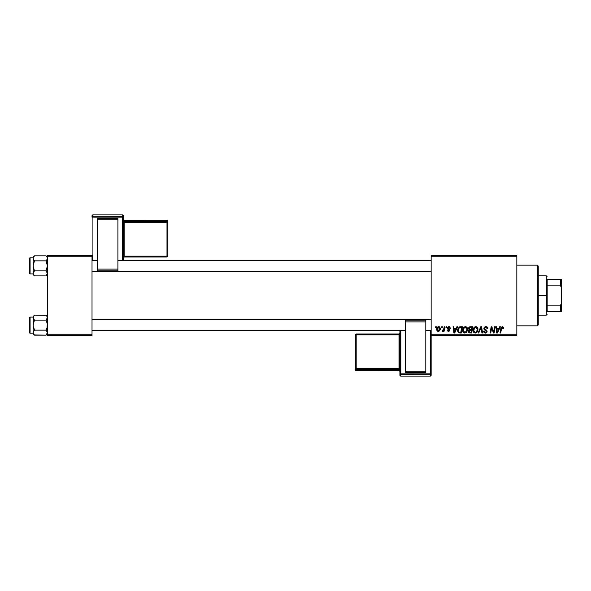 <?xml version="1.0" encoding="UTF-8"?>
<svg xmlns="http://www.w3.org/2000/svg" width="591" height="591" viewBox="0 0 591 591"><rect width="100%" height="100%" fill="white"/><g stroke="black" fill="none" stroke-linecap="round" stroke-linejoin="round"><path stroke-width="0.89" d="M431.149 255.342L516.83 255.342L516.83 256.235L431.149 256.235L431.149 334.765L516.83 334.765L516.83 255.342L431.149 255.342L431.149 256.235L431.149 255.342M462.716 330.28L463.078 328.448L464.253 327.008L465.915 326.712L467.126 327.636L467.392 330.812L465.907 332.814L463.713 332.696L462.716 330.28C462.672 331.869 463.388 332.792 464.873 333.065L466.727 332.12L467.577 329.357C467.592 327.82 466.875 326.919 465.435 326.653C463.61 327.089 462.701 328.3 462.716 330.28M456.902 326.734L456.134 328.441L456.902 326.734L457.604 326.734L454.701 332.984L453.91 332.984L453.053 326.734L453.703 326.734L453.918 328.441L456.134 328.441L453.918 328.441L453.703 326.734L453.053 326.734L453.91 332.984L454.701 332.984L457.604 326.734L456.902 326.734L457.604 326.734L454.701 332.984L453.91 332.984L453.053 326.734L453.703 326.734M503.569 328.463L502.328 326.653L503.443 327.251L503.547 328.603L502.897 328.685L502.564 327.436L501.744 327.621L500.68 332.984L500.023 332.984L501.065 327.48L502.328 326.653L500.799 328.404L500.023 332.984L500.68 332.984L501.427 328.559L502.284 327.384L502.897 328.685L503.547 328.603L503.606 328.035L503.547 328.603L502.897 328.685L502.786 327.606M483.889 328.493L484.214 327.429L485.47 326.683L487.028 326.949L487.693 327.953L487.782 328.766L487.132 328.847L486.459 327.503L484.642 327.983L484.709 328.98L486.703 330.303L487.124 331.204L486.644 332.63L485.204 333.058L484.073 332.563L483.564 331.115L484.214 331.049L484.554 332.031L485.403 332.334L486.297 331.994L486.474 331.285L484.288 329.689L483.889 328.493L486.482 331.448L485.403 332.334L484.214 331.049L483.564 331.115L485.388 333.065L487.132 331.403L484.539 328.433L485.802 327.384L486.969 327.924L487.132 328.847L487.782 328.766C487.804 327.429 487.161 326.727 485.846 326.653L483.889 328.493M478.747 332.984L478.053 332.984L480.778 326.734L481.606 326.734L482.566 332.984L481.909 332.984L481.089 327.628L478.747 332.984L478.053 332.984L478.747 332.984L481.089 327.628L481.909 332.984L482.566 332.984L481.606 326.734L480.778 326.734L481.606 326.734L482.566 332.984L481.909 332.984M473.096 330.28L473.465 328.448L474.632 327.008L476.294 326.712L477.513 327.636L477.779 330.812L476.294 332.814L474.1 332.696L473.096 330.28C473.051 331.869 473.775 332.792 475.253 333.065L477.107 332.12L477.964 329.357C477.971 327.82 477.262 326.919 475.821 326.653C473.997 327.089 473.088 328.3 473.096 330.28L473.096 330.28M435.545 327.628L435.693 326.734L436.343 326.734L436.21 327.628L435.545 327.628L436.21 327.628L436.343 326.734L435.693 326.734L436.343 326.734L436.21 327.628L435.545 327.628L435.693 326.734L435.545 327.628M470.089 326.749L468.471 328.677L469.557 326.889L472.77 326.734L471.714 332.984L469.461 332.932L468.589 332.319L468.441 331.004L469.254 329.941L468.471 328.677L469.254 329.941L468.39 331.462L469.254 332.881L471.714 332.984L472.77 326.734L470.273 326.734L472.77 326.734L471.714 332.984L469.254 332.881M499.661 326.734L498.893 328.441L499.661 326.734L500.363 326.734L497.459 332.984L496.669 332.984L495.812 326.734L496.462 326.734L496.669 328.441L498.893 328.441L496.669 328.441L496.462 326.734L495.812 326.734L496.669 332.984L497.459 332.984L500.363 326.734L499.661 326.734L500.363 326.734L497.459 332.984L496.669 332.984L495.812 326.734L496.462 326.734M493.64 332.031L494.512 326.734L495.162 326.734L494.098 332.984L493.411 332.984L491.623 327.68L490.759 332.984L490.094 332.984L491.158 326.734L491.838 326.734L493.64 332.031L493.84 330.546L493.64 332.031L491.838 326.734L491.158 326.734L490.094 332.984L490.759 332.984L491.623 327.68L493.411 332.984L494.098 332.984L495.162 326.734L494.512 326.734L495.162 326.734L494.098 332.984L493.411 332.984M450.46 328.197L448.909 326.653L449.522 326.742L450.46 328.278L449.81 328.36L449.13 327.251L448.096 327.621L448.163 328.315L449.891 329.955L449.5 331.012L448.392 331.359L447.372 330.908L447.055 329.977L447.705 329.896L448.473 330.79L449.234 329.977L447.564 328.618L447.498 327.421L448.909 326.653L447.38 327.968L449.241 330.17L448.562 330.79L447.705 329.896L447.055 329.977L448.532 331.359L449.891 330.066L448.03 327.916L448.879 327.222L449.81 328.36L450.46 328.197L449.803 328.145M457.685 329.483L459.539 326.882L462.391 326.734L461.335 332.984L458.32 332.534L457.611 330.805L457.855 328.847L459.539 326.882L457.604 330.428L458.978 332.903L461.335 332.984L462.391 326.734L460.537 326.734L462.391 326.734L461.335 332.984L459.776 332.984M436.749 329.46L437.702 327.052L438.943 326.66L439.94 327.207L440.214 329.446L439.202 331.093L437.606 331.211L436.749 329.46L438.263 331.359C439.697 331.012 440.384 330.051 440.317 328.463L438.773 326.653C437.384 327 436.712 327.939 436.749 329.46L436.756 329.63M441.551 327.628L441.699 326.734L442.349 326.734L442.216 327.628L441.551 327.628L442.216 327.628L442.349 326.734L441.699 326.734L442.349 326.734L442.216 327.628L441.551 327.628L441.699 326.734L441.551 327.628M443.738 329.18L444.203 326.734L444.86 326.734L444.092 331.278L443.435 331.278L443.597 330.339L442.903 331.241L442.105 331.196L442.363 330.487L443.324 330.199L443.871 328.552L442.105 331.196L443.597 330.339L443.435 331.278L444.092 331.278L444.86 326.734L444.203 326.734L444.86 326.734L444.092 331.278L443.435 331.278M445.932 327.628L446.079 326.734L446.73 326.734L446.597 327.628L445.932 327.628L446.597 327.628L446.73 326.734L446.079 326.734L446.73 326.734L446.597 327.628L445.932 327.628L446.079 326.734L445.932 327.628M431.149 335.658L516.83 335.658L516.83 256.235L431.149 256.235L431.149 335.658L431.149 334.765L516.83 334.765L516.83 335.658L431.149 335.658L431.149 373.881A0.894 0.894 180 0 1 430.263 374.768L430.263 376.098L400.809 376.098L400.809 374.768L430.263 374.768L430.263 376.098L400.809 376.098L399.915 375.204A0.894 0.894 -0 0 0 400.809 376.098L400.809 374.768A0.894 0.894 180 0 1 399.915 373.881L399.915 375.204L399.915 373.881L430.263 373.844L430.263 330.487L430.263 373.844L400.809 373.844L400.809 330.487L400.809 373.844L399.915 373.881L400.809 374.768L400.809 373.844L400.809 374.768L430.263 374.768L430.263 373.844L430.263 374.768L431.149 373.881L430.263 373.844L431.149 373.881L431.149 335.658M47.398 255.342L92.019 255.342L92.019 256.235L47.398 256.235L47.398 334.765L92.019 334.765L92.019 255.342L47.398 255.342L47.398 256.235L47.398 255.342M47.398 335.658L92.019 335.658L92.019 256.235L47.398 256.235L47.398 335.658L47.398 334.765L92.019 334.765L92.019 335.658L47.398 335.658M468.582 332.319L468.434 331.906L468.589 332.319M468.715 330.369L469.165 329.896M468.626 327.894L469.106 327.185M469.247 327.074L469.904 326.771M469.623 327.695L471.995 327.466L471.633 329.579L470.259 329.579L469.21 328.219M469.956 327.547L469.173 328.33L469.498 329.446M469.136 328.515L470.451 327.473L469.897 327.562M469.505 332.201L470.067 332.253L469.04 331.44L469.261 332.053M469.04 331.44L469.402 330.561L471.515 330.303L471.182 332.253L470.067 332.253L471.182 332.253L471.515 330.303L469.402 330.561L469.202 331.979M469.365 329.357L471.633 329.579L471.995 327.466L470.015 327.525M469.86 327.577L469.476 327.813M470.776 327.466L470.133 327.495M470.458 330.303L469.904 330.347M469.69 332.231L470.067 332.253M477.683 327.953L477.934 328.869M477.779 330.812L477.41 331.691M473.59 332.164L473.354 331.721M473.199 331.255L473.125 330.775M474.152 327.399L474.625 327.015M477.129 330.65L477.314 329.327L476.597 331.64L475.275 332.334L475.903 332.194M474.344 328.256L473.819 331.049L475.275 332.334L473.79 330.901M473.753 330.103L473.746 330.354C473.709 328.795 474.381 327.806 475.777 327.384L475.304 327.466M476.582 327.658L475.777 327.384L477.314 329.327L476.435 327.554M476.324 331.92L477.166 330.546M476.782 331.396L476.294 331.943M475.526 327.407L474.699 327.835M474.854 327.71L474.012 328.899M481.237 328.855L481.177 328.448M481.089 327.628L480.601 328.818M480.778 326.734L478.053 332.984L480.778 326.734M486.267 326.683L486.711 326.793M487.738 328.175L487.782 328.766L487.132 328.847M486.142 327.414L487.139 328.64L486.873 327.783M484.546 328.271L484.753 329.032M485.374 329.46L486.016 329.8M485.617 329.586L486.4 330.044L485.617 329.586M486.858 332.386L486.43 332.792M485.721 333.043L486.134 332.94M485.026 333.036L484.081 332.57M484.295 332.755L483.689 331.957M483.556 331.255L484.214 331.049M484.406 331.854L484.952 332.26M485.174 332.319L485.795 332.29M486.356 331.913L485.691 330.539M486.482 331.544L485.425 330.399M484.059 329.327L483.903 328.773M483.963 327.939L484.561 327.059M502.919 328.544L502.18 327.392M502.948 327.998L502.897 328.685L502.284 327.384L501.427 328.559L500.68 332.984L500.023 332.984L500.828 328.241M500.858 328.086L501.227 327.207M496.987 330.738L497.157 332.297L497.674 331.026L497.157 332.297L496.765 329.172L498.538 329.172L497.674 331.026L498.538 329.172L496.765 329.172L497.127 331.906M497.267 331.979L497.674 331.026M492.562 330.628L492.406 330.199M491.394 329.32L490.759 332.984L490.094 332.984L491.158 326.734L491.838 326.734L493.138 330.325M494.512 326.734L493.84 330.546L494.512 326.734M449.773 327.939L449.367 327.34M449.005 327.229L448.569 327.259M448.303 328.448L448.03 327.916L448.163 328.315L448.879 327.222L448.03 327.916L448.783 328.744M447.055 329.977L447.756 330.236M448.355 330.775L447.705 329.896L448.791 330.761M449.234 330.295L448.562 330.79L449.182 329.8L447.38 327.968M449.212 329.889L447.705 328.795M449.182 329.8L448.643 329.394M447.498 327.436L448.628 326.668M454.235 330.738L454.398 332.297L454.915 331.026L454.398 332.297L454.006 329.172L455.779 329.172L454.915 331.026L455.779 329.172L454.006 329.172L454.368 331.906M454.398 332.297L454.915 331.026M458.801 332.836L458.32 332.534M457.663 331.182L457.611 330.805L457.663 331.182M459.658 326.845L460.027 326.764M457.855 328.847L457.707 329.364M459.857 332.253L460.795 332.253L459.037 332.149L459.857 332.253L459.037 332.149L458.254 330.465L458.675 328.611L458.513 331.684M459.022 328.079L459.82 327.577L458.675 328.611M460.293 327.488L459.259 327.865M460.537 327.473L461.608 327.466L460.795 332.253L461.608 327.466L460.455 327.473M458.498 331.662L459.237 332.201M458.276 329.985L458.254 330.465C458.21 328.626 459.052 327.628 460.773 327.466M459.059 328.049L458.734 328.493M467.547 328.869L467.222 327.806M463.204 332.164L462.967 331.736M462.819 331.263L462.738 330.783M463.226 328.16L463.765 327.407M466.846 330.251L466.934 329.327L466.21 331.64L465.272 332.282L466.402 331.396L466.897 329.948M466.402 331.396L464.718 332.319L465.523 332.194M463.957 328.256L463.44 331.049L464.895 332.334L463.41 330.901M463.477 329.372L463.359 330.354C463.322 328.795 464.001 327.806 465.39 327.384L464.918 327.466M465.915 327.488L465.39 327.384L466.934 329.327L466.447 327.887L465.265 327.392M465.147 327.407L464.312 327.835M464.474 327.71L463.625 328.899M438.958 326.668L439.578 326.875M440.073 329.911L439.601 330.731M439.615 330.716L439.143 331.13M437.931 331.322L437.421 331.093M436.882 330.339L436.764 329.8M436.779 328.928L437.192 327.673M437.702 327.059L437.222 327.628M438.278 326.734L437.872 326.934M438.071 330.761L437.406 329.283L438.773 327.222L437.82 327.879M439.29 330.103L439.674 328.537L438.382 330.783M438.47 330.775L439.076 330.413M437.532 328.552L437.495 330.147M437.48 328.751L437.65 328.227M438.987 327.251L439.674 328.537L439.409 327.547L438.596 327.244M442.105 331.196L442.548 331.359L442.105 331.196L442.363 330.487L442.829 330.605M443.117 330.435L443.442 330.014M443.553 329.778L443.693 329.35M444.203 326.734L443.871 328.552M469.121 328.699L469.291 329.283M469.845 329.549L470.259 329.579M477.284 329.941L477.314 329.327M476.117 327.429L475.652 327.392M473.864 329.372L473.775 329.859M458.483 329.054L458.35 329.512M464.895 332.334L465.272 332.282M466.897 329.941L466.912 328.98M439.652 328.899L439.66 328.315M537.352 325.84L538.246 324.954L538.246 266.046L537.352 265.16L537.352 325.84L537.352 265.16L516.83 265.16L537.352 265.16L538.246 266.046L538.246 324.954L537.352 325.84L516.83 325.84L537.352 325.84M46.261 315.313L34.463 315.099L46.054 315.099L47.398 316.444L46.054 315.099L47.302 316.946L47.302 318.254L47.029 316.318M33.222 333.309L33.118 333.819L34.463 335.163L33.118 332.652L34.463 330.147L46.054 330.147L47.398 332.652L46.054 335.163L34.463 335.163L33.222 333.309M30.082 333.161L30.082 317.094A0.532 0.532 0 0 0 29.55 317.633L29.55 332.63A0.532 0.532 0 0 0 30.082 333.161L33.118 333.161L30.082 333.161A0.532 0.532 0 0 1 29.55 332.63L29.55 317.633A0.532 0.532 0 0 1 30.082 317.094L30.082 333.161M33.118 316.444L33.118 317.603L34.463 315.099L33.118 317.101L30.082 317.094L33.118 317.094L33.495 318.896L34.463 320.115L33.214 318.254L33.214 316.961L33.118 325.131L34.463 320.115L46.054 320.115L47.302 318.268L46.054 320.115L34.463 320.115L33.118 317.603L34.463 315.099L33.495 316.311M34.256 334.949L46.054 335.163L47.302 333.302L47.302 332.002L47.302 333.309L47.029 331.366L46.054 330.147L34.463 330.147L33.222 331.994L33.495 333.937M47.029 331.366L46.054 330.147L47.021 327.71L46.054 330.147M33.495 316.318L33.118 325.131L34.463 330.147L33.118 325.131L33.118 332.652L34.463 330.147L33.222 331.994L33.118 333.819L34.463 335.163M47.021 318.904L47.398 317.603L46.054 320.115L47.302 323.824L47.021 327.71L47.302 323.824L46.054 320.115L47.021 318.904M46.054 315.099L47.302 316.946M33.118 317.603L33.495 318.896M33.222 331.994L33.214 333.302M34.463 320.115L33.222 323.816L33.118 332.652M47.302 333.302L46.054 335.163L47.398 333.819M431.149 319.812L92.019 319.812L431.149 319.812M92.019 271.188L431.149 271.188L92.019 271.188M47.302 257.691L47.302 258.998L47.302 257.691M46.054 255.837L47.021 257.055L46.054 255.837L34.463 255.837L33.495 257.048L34.463 255.837L46.054 255.837L47.398 257.181L46.261 256.051M47.302 274.039L47.021 274.682L47.302 272.747L47.302 274.054L47.302 272.747L46.054 270.885L47.398 265.869L46.054 260.853L47.302 259.006L46.054 260.853L34.463 260.853L46.054 260.853L47.021 259.641L46.054 260.853L47.302 264.561L47.302 267.184L46.054 270.885L34.463 270.885L33.118 273.397L33.118 274.556L34.463 275.901L33.118 273.397L34.463 270.885L46.054 270.885L47.398 273.397L46.054 275.901L34.463 275.901L33.495 274.682M33.118 257.181L33.118 258.348L34.463 255.837L33.118 257.181L33.214 267.176L34.463 270.885L33.222 272.732L34.463 270.885L33.118 265.869L33.118 273.899L30.082 273.906A0.532 0.532 0 0 1 29.55 273.367L29.55 258.37A0.532 0.532 0 0 1 30.082 257.839L33.118 257.839L30.082 257.839L30.082 273.906L30.082 257.839A0.532 0.532 0 0 0 29.55 258.37L29.55 273.367A0.532 0.532 0 0 0 30.082 273.906L33.118 273.906L34.463 275.901L46.054 275.901L47.021 274.689M46.054 270.885L47.029 272.104M33.222 257.691L33.214 258.998L34.463 260.853L33.214 258.998L33.495 257.055L33.214 257.698M47.021 259.641L47.398 258.348L47.029 259.634M33.118 258.348L33.118 265.869L34.463 260.853L33.495 259.634M33.214 272.747L33.214 274.039M34.463 260.853L33.222 264.561L33.118 273.397M47.302 257.698L47.029 257.063M47.029 274.682L46.054 275.901L47.398 274.556M547.17 279.44L547.17 285.845L547.17 279.44L560.556 279.44L547.17 279.44M547.17 295.5L547.17 285.845L547.17 305.155L547.17 295.5L546.276 295.5L547.17 295.5M538.246 275.864L546.276 275.864L546.276 295.5L546.276 275.864L547.17 276.758M538.246 295.5L546.276 295.5L538.246 295.5M547.17 311.56L547.17 305.155L547.17 311.56L561.45 311.56L561.45 303.279L560.556 305.155L547.17 305.155L560.556 305.155L560.556 311.56L560.556 305.155L561.45 303.279L561.45 311.56L547.17 311.56M538.246 315.136L546.276 315.136L546.276 295.5L546.276 315.136L547.17 314.242M561.45 279.44L560.556 279.44L560.556 285.845L561.45 287.721L561.45 303.279L561.45 279.44L561.45 287.721L560.556 285.845L560.556 279.44L561.45 279.44M547.17 285.845L560.556 285.845L547.17 285.845M123.26 260.513L123.26 215.796A0.894 0.894 180 0 0 122.367 214.902L122.367 216.232L92.913 216.232L92.913 214.902L122.367 214.902L123.26 215.796L123.26 217.119L92.913 217.156L92.913 260.513L92.913 217.156L122.367 217.156L122.367 260.513L122.367 217.156L123.26 217.119L122.367 216.232A0.894 0.894 0 0 1 123.26 217.119L123.26 260.513M117.904 218.426L97.375 218.426L97.375 219.15L117.904 219.15L117.904 269.097L117.904 219.15L97.375 219.15L97.375 269.097L97.375 218.426L117.904 218.426M117.904 270.818L117.904 269.097L97.375 269.097L97.375 270.818L117.904 270.818L117.904 269.097L97.375 269.097L97.375 270.818L117.904 270.818M92.019 215.796L92.019 217.119A0.894 0.894 0 0 1 92.913 216.232L92.913 214.902L122.367 214.902L122.367 217.156L122.367 216.232L92.913 216.232L92.913 217.156L92.913 216.232L92.019 217.119L92.913 217.156L92.019 217.119L92.019 215.796A0.894 0.894 0 0 1 92.913 214.902L92.913 214.902A0.894 0.894 180 0 0 92.019 215.796L92.913 214.902L122.367 214.902L123.26 215.796M166.987 221.359L124.147 221.359L124.147 220.48L166.987 220.48L166.987 221.359A0.894 0.894 0 0 1 167.881 222.253L167.881 256.147L166.987 256.176L124.147 256.176L124.147 222.282L166.987 222.282L166.987 257.033L167.881 256.147L167.881 221.366L167.881 222.253L166.987 222.282L166.987 256.176L167.881 256.147L166.987 257.033L166.987 256.176L124.147 256.176L124.147 257.033L166.987 257.033L124.147 257.033A0.894 0.894 180 0 0 123.26 257.927L124.147 257.033L124.147 256.176L123.26 256.206L124.147 256.176L124.147 222.282L167.881 222.253L166.987 221.359L166.987 222.282L166.987 221.359L124.147 221.359L124.147 222.282L123.26 222.312L124.147 222.282L124.147 221.359A0.894 0.894 0 0 1 123.26 220.465A0.894 0.894 180 0 0 124.147 221.359L124.147 220.48L166.987 220.48L166.987 221.359M167.881 221.366A0.894 0.894 180 0 0 166.987 220.48L167.881 221.366L166.987 220.473L124.147 220.48A0.894 0.894 0 0 1 123.26 219.593A0.894 0.894 180 0 0 124.147 220.48L123.26 219.586M399.915 330.487L399.915 373.881L399.915 330.487M405.271 372.574L425.801 372.574L425.801 371.85L405.271 371.85L405.271 321.903L405.271 371.85L425.801 371.85L425.801 321.903L425.801 372.574L405.271 372.574M405.271 320.182L405.271 321.903L425.801 321.903L425.801 320.182L405.271 320.182L405.271 321.903L425.801 321.903L425.801 320.182L405.271 320.182M431.149 375.204L431.149 373.881L431.149 375.204A0.894 0.894 180 0 1 430.263 376.098L430.263 376.098A0.894 0.894 -0 0 0 431.149 375.204L430.263 376.098L400.809 376.098L399.915 375.204M356.188 369.641L399.021 369.641L399.021 370.52L356.188 370.52L356.188 369.641A0.894 0.894 180 0 1 355.294 368.747L355.294 334.853L356.188 334.824L399.021 334.824L399.021 368.718L356.188 368.718L356.188 333.967L355.294 334.853L355.294 369.634L355.294 368.747L356.188 368.718L356.188 334.824L355.294 334.853L356.188 333.967L356.188 334.824L399.021 334.824L399.021 333.967L356.188 333.967L399.021 333.967A0.894 0.894 -0 0 0 399.915 333.073L399.021 333.967L399.021 334.824L399.915 334.794L399.021 334.824L399.021 368.718L355.294 368.747L356.188 369.641L356.188 368.718L356.188 369.641L399.021 369.641L399.021 368.718L399.915 368.688L399.021 368.718L399.021 369.641A0.894 0.894 180 0 1 399.915 370.535A0.894 0.894 -0 0 0 399.021 369.641L399.021 370.52L356.188 370.52L356.188 369.641M355.294 369.634A0.894 0.894 -0 0 0 356.188 370.52L355.294 369.634L356.188 370.527L399.021 370.52A0.894 0.894 180 0 1 399.915 371.414A0.894 0.894 -0 0 0 399.021 370.52L399.915 371.414M92.019 330.487L405.271 330.487M425.801 330.487L431.149 330.487M92.019 319.775L431.149 319.775M431.149 260.513L117.904 260.513M97.375 260.513L92.019 260.513M431.149 271.225L92.019 271.225"/></g></svg>
